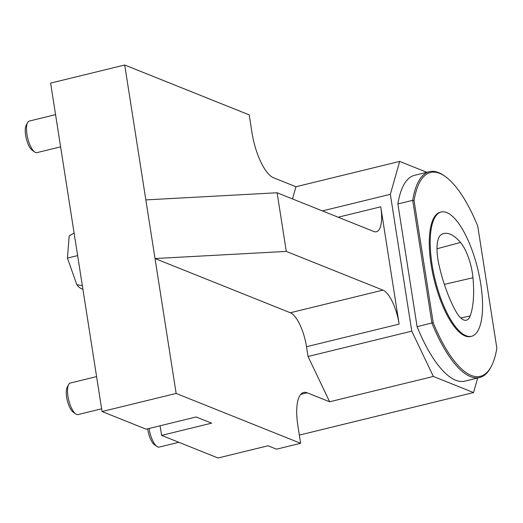 <?xml version="1.0" encoding="UTF-8"?>
<svg xmlns="http://www.w3.org/2000/svg" width="523" height="523" viewBox="0 0 523 523"><rect width="100%" height="100%" fill="white"/><g stroke="black" fill="none" stroke-linecap="round" stroke-linejoin="round"><path stroke-width="0.78" d="M300.738 394.381L307.21 392.799L329.627 401.782L433.358 376.449L411.771 331.157L308.047 356.49L306.511 346.716A30.458 10.467 76.3 0 0 290.324 312.747L155.024 258.545L286.29 251.413L277.105 192.765L145.839 199.904L124.716 65.009L50.626 83.105L102.057 411.529L146.126 429.187L196.138 416.968L211.599 423.166L161.587 435.378L160.084 425.774M161.587 435.378L218.032 457.991L268.038 445.773L276.543 449.179L300.62 443.301L176.146 393.44L145.839 199.904M441.124 234.69A73.089 25.117 -103.7 0 1 443.569 233.604A73.089 25.117 -103.7 0 1 460.502 242.456A30.458 10.467 -103.7 0 1 472.962 277.726A73.089 25.117 -103.7 0 1 470.144 315.957A30.458 10.467 -103.7 0 1 466.255 320.239A30.458 10.467 -103.7 0 1 455.474 310.642A73.089 25.117 -103.7 0 1 438.915 264.645A30.458 10.467 -103.7 0 1 441.124 234.69M466.026 335.727A63.956 21.979 76.3 0 0 471.556 336.276A63.956 21.979 76.3 0 0 477.734 268.933A63.956 21.979 76.3 0 0 441.209 212.018A63.956 21.979 76.3 0 0 433.364 271.862A63.956 21.979 76.3 0 0 466.026 335.727M491.443 366.093L490.862 367.211A105.934 36.407 -103.7 0 1 479.663 377.508A105.934 36.407 -103.7 0 1 431.92 323.064L412.699 200.329L397.879 203.944A105.934 36.407 -103.7 0 1 414.582 175.31L429.396 171.694A105.934 36.407 -103.7 0 1 444.079 175.669L445.106 176.395A104.92 36.054 76.3 0 0 414.066 200.584L433.181 322.665A104.92 36.054 76.3 0 0 491.443 366.093A104.92 36.054 76.3 0 0 496.85 348.168L477.734 226.086A104.92 36.054 76.3 0 0 445.106 176.395M414.066 200.584L412.699 200.329A105.934 36.407 -103.7 0 1 429.396 171.694M479.663 377.508L464.849 381.13A105.934 36.407 -103.7 0 1 417.099 326.679L433.181 322.665M441.209 212.018L440.281 212.246A63.956 21.979 76.3 0 0 432.436 272.091A63.956 21.979 76.3 0 0 465.097 335.956A63.956 21.979 76.3 0 0 470.628 336.505L471.556 336.276M417.099 326.679L397.879 203.944M101.632 408.809L78.012 414.576A16.246 5.583 -103.7 0 1 75.763 413.968A16.246 5.583 -103.7 0 1 75.319 413.621A16.246 5.583 -103.7 0 1 68.611 399.579A16.246 5.583 -103.7 0 1 68.591 384.595A16.246 5.583 -103.7 0 1 70.304 383.019L96.585 376.599M68.591 384.595L67.173 387.327A13.755 4.727 76.3 0 0 67.186 400.017A13.755 4.727 76.3 0 0 72.867 411.902A13.755 4.727 76.3 0 0 73.246 412.196L75.763 413.968M178.853 442.295L159.195 447.093A16.246 5.583 -103.7 0 1 156.946 446.485A16.246 5.583 -103.7 0 1 150.278 434.012A16.246 5.583 -103.7 0 1 149.101 428.461M147.695 428.801A13.755 4.727 76.3 0 0 154.429 444.713L156.946 446.485M60.609 146.852L36.996 152.618A16.246 5.583 -103.7 0 1 36.224 152.651A16.246 5.583 -103.7 0 1 34.74 152.01A16.246 5.583 -103.7 0 1 27.719 138.164A16.246 5.583 -103.7 0 1 27.569 122.637A16.246 5.583 -103.7 0 1 29.288 121.061L55.562 114.642M27.569 122.637L26.15 125.37A13.755 4.727 76.3 0 0 26.274 138.517A13.755 4.727 76.3 0 0 32.223 150.238L34.74 152.01M124.716 65.009L249.196 114.877L251.949 132.469A40.604 13.958 76.3 0 0 273.536 177.761L295.953 186.744L292.494 198.93M300.62 443.301L297.868 425.702A40.604 13.958 76.3 0 1 303.7 392.453A40.604 13.958 76.3 0 1 307.21 392.799M308.047 356.49L329.627 401.782M426.886 172.309L399.683 161.411L295.953 186.744M433.358 376.449L473.557 392.557L299.339 435.103M477.695 377.992L473.557 392.557M322.397 210.906L390.341 194.314L399.683 161.411M390.341 194.314L411.771 331.157M176.146 393.44L102.057 411.529M277.105 192.765L373.749 231.48A30.458 10.467 76.3 0 0 376.383 231.741A30.458 10.467 76.3 0 0 380.757 206.801L399.127 324.097A30.458 10.467 76.3 0 0 382.934 290.128L290.324 312.747M286.29 251.413L382.934 290.128M77.639 255.597L67.441 258.087L76.829 284.708L82.34 285.623M69.193 235.925A27.732 9.532 -103.7 0 1 69.853 235.455L74.103 233.029L69.193 235.925L67.441 258.087M82.876 289.069A27.732 9.532 -103.7 0 1 76.829 284.708M460.502 242.456L436.993 248.771M470.144 315.957L460.809 317.997M472.962 277.726L444.354 284.381M306.511 346.716L399.127 324.097M380.757 206.801L338.133 217.215"/></g></svg>
